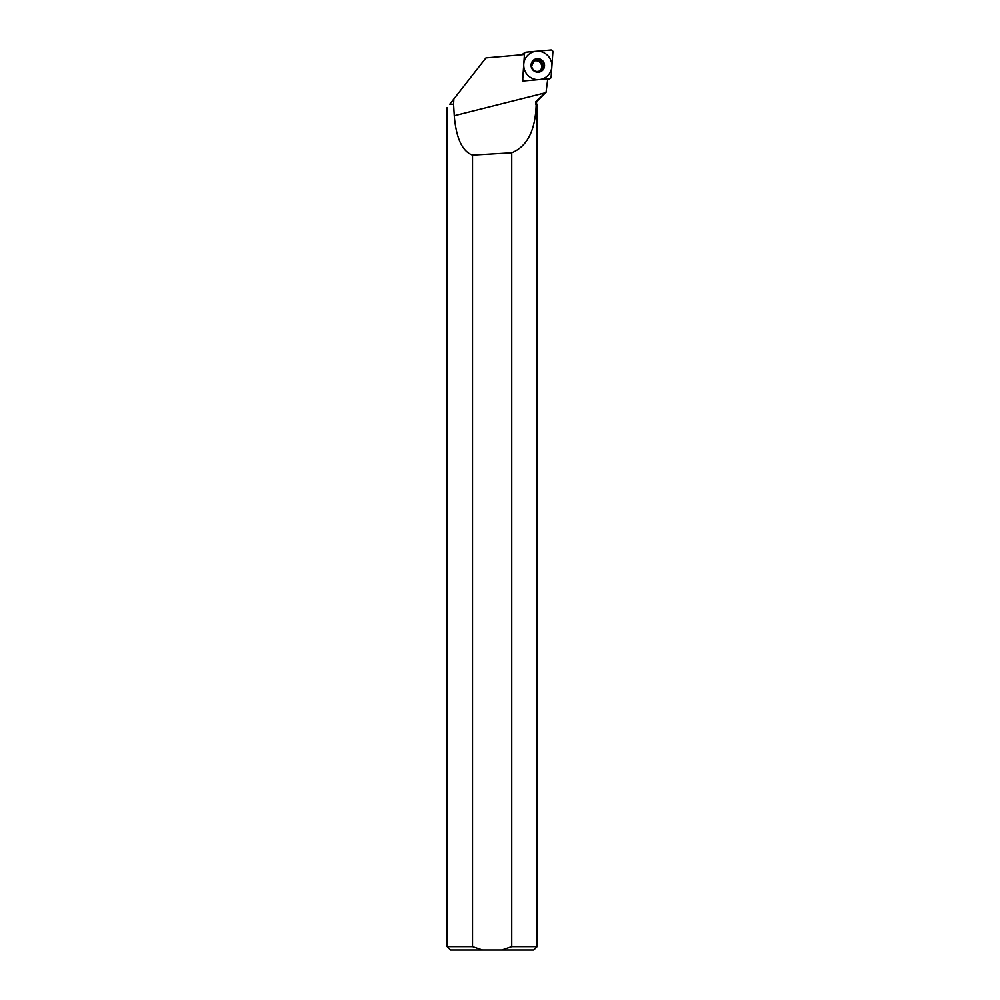 <?xml version="1.0" encoding="UTF-8"?>
<svg xmlns="http://www.w3.org/2000/svg" width="1000" height="1000" viewBox="0 0 1000 1000"><rect width="100%" height="100%" fill="white"/><g stroke="black" fill="none" stroke-linecap="round" stroke-linejoin="round"><path stroke-width="1.5" d="M536.562 104.25L536.562 101.775L535.688 101.775L546.112 91.938L547.7 79.275M546.112 91.938L547.712 79.2M453.65 99.237L449.738 104.25C446.238 108.725 446.238 108.725 449.738 104.25C446.238 108.725 446.238 108.725 449.738 104.25L485.938 57.912L524.438 54.538L522.6 81.05L547.612 78.863M449.738 104.25L453.575 104.25L454.25 115.763C456.188 138.287 462.275 151.4 472.512 155.125L472.512 946.625L447.125 946.625L447.125 107.587M453.575 104.25L453.862 98.963M511.737 152.8C527.337 146.375 535.475 130.188 536.175 104.25L537.125 104.25L537.125 946.625L511.737 946.625L511.737 152.8L472.512 155.125M535.688 101.775L535.575 104.25M472.512 946.625L482.512 950L501.737 950L511.737 946.625M482.512 950L450.5 950L447.125 946.625M537.125 946.625L533.75 950L501.737 950M524.487 53.8A1.8 1.762 59.2 0 1 526.075 52.175L550.913 50L526.075 52.175A1.8 1.762 59.2 0 0 524.487 53.8L522.737 78.925A1.8 1.762 59.2 0 0 524.7 80.862L549.538 78.7A1.8 1.762 59.2 0 0 551.125 77.062L552.875 51.938A1.8 1.762 59.2 0 0 550.913 50A1.8 1.762 59.2 0 1 552.875 51.938L551.125 77.062A1.8 1.762 59.2 0 1 549.538 78.7L524.7 80.862A1.8 1.762 59.2 0 1 522.737 78.925L524.487 53.8L523.05 54.662M544.513 64.85A6.837 6.7 -120.8 0 1 534.65 71.388A6.837 6.7 -120.8 0 1 537.425 58.637A6.837 6.7 -120.8 0 1 544.513 64.85M522.675 54.7A1.8 1.762 -120.8 0 1 523.488 53.513L525.337 52.413M547.65 79.8L547.688 79.8A1.8 1.762 -120.8 0 0 548.425 79.562L550.275 78.463M533.6 61.238A5.8 5.688 -120.8 0 1 539.5 71.137M534.625 71.375A6.713 6.575 -120.8 0 0 544.263 64.938A6.713 6.575 59.2 0 0 537.325 58.837A6.713 6.575 59.2 0 0 531.075 65.412M523.812 66.662A14.287 14 59.2 0 0 539.275 79.588A14.287 14 59.2 0 0 551.8 64.212A14.287 14 59.2 0 0 536.337 51.275A14.287 14 59.2 0 0 523.812 66.662M545.175 92.837L454.25 115.763M549.538 78.7L547.688 79.8M542.8 65.35A5.8 5.688 -120.8 0 1 540.087 70.825C535.812 72.463 532.962 70.938 531.525 66.237L534.15 60.862A5.8 5.688 59.2 0 1 542.8 65.35M536.562 101.775L546.4 91.938"/></g></svg>

